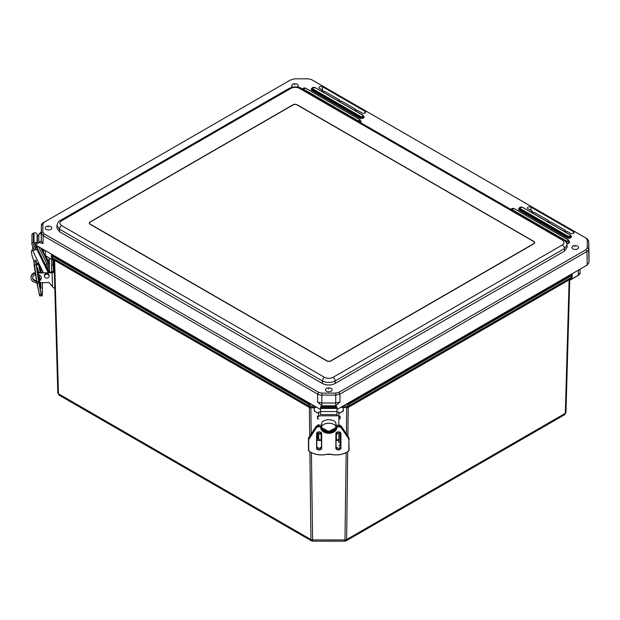 <?xml version="1.0" encoding="UTF-8"?>
<svg xmlns="http://www.w3.org/2000/svg" width="620" height="620" viewBox="0 0 620 620"><rect width="100%" height="100%" fill="white"/><g stroke="black" fill="none" stroke-linecap="round" stroke-linejoin="round"><path stroke-width="0.93" d="M314.479 407.72L316.27 407.022M53.994 259.672L54.413 260.268A0.721 0.527 120 0 0 54.25 259.943M59.156 395.188L311.504 540.88L310.946 539.563L58.435 393.778A2.155 1.256 178.4 0 1 57.8 392.925L59.156 395.188L58.435 393.778L54.614 260.377L309.597 407.596L310.884 407.859L310 407.239A2.155 2.038 119.5 0 1 308.938 406.991L308.938 406.991A2.155 2.038 119.5 0 1 308.923 406.983L308.357 404.07L311.783 404.434M309.597 407.596L310.682 407.867M314.332 407.906L314.247 410.913L314.17 407.859L310.884 407.859L311.194 433.837M53.994 259.796L57.8 392.925A2.155 1.256 178.4 0 1 57.8 392.902L53.994 259.796L53.963 260.718L45.493 255.828L43.687 253.278L43.687 249.651L43.687 253.278A5.975 3.449 180 0 0 45.438 255.711L54.08 260.888M343.248 407.898L343.341 410.905L338.861 413.486L343.193 411.068L343.279 407.572L347.975 407.58L569.361 279.76A0.721 0.535 59.9 0 1 569.524 279.442M348.603 406.983L347.975 407.58M346.394 433.892L346.704 407.572L347.556 407.232A2.155 2.038 60.5 0 0 348.618 406.976L346.882 407.859M569.361 279.76L569.764 279.178M569.788 279.287L569.741 280.186M345.805 404.426L349.2 404.062L348.618 406.976A2.155 2.038 60.5 0 0 348.634 406.968L571.02 278.582L571.756 275.575L571.415 274.978L348.866 403.465L346.975 403.752M343.108 407.712L341.806 407.232L347.556 407.232L347.68 403.752M347.696 451.825L346.642 539.555L565.324 413.3A2.155 1.256 -178.4 0 0 565.959 412.447L569.772 279.302L565.959 412.424A2.155 1.256 -178.4 0 1 565.959 412.447L564.603 414.71L565.324 413.3L569.144 279.883A0.721 0.411 60 0 1 569.253 279.597M311.418 452.701L312.635 541.183L344.953 541.175L346.169 452.67M310.612 403.76L309.876 403.76L310 407.239L315.781 407.239L310.884 407.58M309.892 451.864L310.946 539.563A2.155 1.279 -0.7 0 0 312.464 539.927L345.123 539.919A2.155 1.279 -179.3 0 0 346.642 539.555L346.084 540.872L564.603 414.71M343.193 411.068L338.861 413.571M341.318 407.022L346.704 407.572M314.247 410.913L318.688 413.478L314.247 410.913M578.336 270.18L578.336 275.226L569.757 280.178L578.336 275.226A5.975 3.449 0 0 0 580.08 272.792L580.087 269.165L580.08 272.792L578.282 275.342L569.687 280.411M51.375 255.231L51.421 256.843A2.155 1.256 -1.6 0 0 51.421 256.866C51.987 258.587 52.429 259.323 52.739 259.075L52.002 256.068L308.357 404.07L308.69 403.481L52.344 255.471L52.002 256.068L51.375 255.215L51.421 256.866A2.155 1.256 -1.6 0 0 52.049 257.719L308.373 405.713A2.155 1.279 179.3 0 0 309.899 406.069L314.619 406.069M49.352 258.052L49.352 272.095M51.499 259.292L51.499 272.01M297.213 104.796L533.804 241.389A2.984 1.728 180 0 1 534.68 242.614A2.984 1.728 180 0 1 533.804 243.831L331.01 360.918A2.984 1.728 180 0 1 326.787 360.918L90.187 224.316A2.984 1.728 180 0 1 89.311 223.099A2.984 1.728 180 0 1 90.187 221.875L292.981 104.796A2.984 1.728 180 0 1 297.213 104.796L297.213 104.974M290.354 80.065L43.152 222.781A5.975 3.457 0.3 0 0 41.401 225.176A5.975 3.457 0.3 0 0 41.401 225.223L41.401 233.197L43.152 235.639L317.649 394.119A5.975 3.425 0.1 0 0 321.873 395.134L335.699 395.134L339.923 394.119L586.962 251.495A5.975 3.441 -0.3 0 0 588.713 249.054L588.713 241.072L589 254.386M589 254.471L589 262.593L588.713 249.054L587.256 247.884L585.931 249.728L338.892 392.359L335.699 393.119L321.873 393.119L318.68 392.359L44.183 233.872L42.858 232.027L42.858 224.053L44.183 222.208L290.269 80.104M585.931 249.728L586.962 251.495L587.249 265.027L589 262.593M587.249 265.027L337.001 409.51M35.038 243.513L35.038 244.66L320.555 409.502M589 254.425L588.713 241.033L586.962 238.638L312.464 80.151A5.975 3.472 -0.1 0 0 312.379 80.104A5.975 3.472 -0.1 0 0 312.294 80.065M321.47 91.248L322.958 90.388L319.594 88.451A2.054 1.186 180 0 1 318.99 87.621A2.054 1.186 180 0 1 320.246 86.513A2.054 1.186 180 0 1 322.501 86.769L365.002 111.306A2.054 1.186 180 0 1 365.606 112.158A2.054 1.186 180 0 1 364.328 113.243A2.054 1.186 180 0 1 362.096 112.987L357.717 110.461L356.237 111.313M322.958 90.388L323.012 92.132M338.032 100.804L339.52 99.952L324.593 91.334L323.113 92.194M339.52 99.952L339.574 101.695M354.594 110.368L356.082 109.515L341.155 100.897L339.675 101.758M356.082 109.515L356.136 111.259M530.96 212.195L532.448 211.335L528.07 208.808A2.054 1.186 180 0 1 527.465 207.987A2.054 1.186 180 0 1 528.721 206.879A2.054 1.186 180 0 1 530.976 207.134L573.477 231.671A2.054 1.186 180 0 1 574.081 232.523A2.054 1.186 180 0 1 572.803 233.608A2.054 1.186 180 0 1 570.571 233.345L567.207 231.407L565.727 232.26M532.448 211.335L532.495 213.078M547.522 221.751L549.01 220.898L534.083 212.28L532.603 213.141M549.01 220.898L549.057 222.642M564.084 231.314L565.572 230.462L550.645 221.844L549.165 222.704M565.572 230.462L565.618 232.206M36.836 245.698L36.836 246.915L38.952 246.915M35.038 245.876L36.836 246.915M321.703 406.131L335.862 405.844L339.993 402.024L335.769 403.039L321.803 403.039L317.579 402.024L321.71 405.844L335.862 405.813L321.703 406.131L321.865 406.805M335.707 406.805L335.87 406.131M41.253 231.818L38.812 234.313L38.812 242.49L42.982 243.49L41.23 241.048L41.238 232.903M38.812 234.337L38.812 242.808L37.278 243.094L37.099 236.731M35.038 244.66L35.061 243.513M38.812 242.513L38.812 234.624L37.401 236.569L37.401 243.164M290.191 80.151L294.415 78.818L308.241 78.818L311.426 79.577L585.931 238.065L587.256 239.901L587.256 247.884M564.487 251.085L564.409 248.604A2.984 1.728 -120 0 0 562.301 244.985L333.01 377.363C330.197 378.696 327.376 378.696 324.562 377.363L61.69 225.603C59.388 223.975 59.388 222.347 61.69 220.72A2.984 1.728 -120 0 0 60.202 220.573L289.486 88.195L292.578 87.048C296.662 86.676 299.452 87.056 300.925 88.195L563.797 239.963A2.984 1.728 120 0 0 563.797 239.963C565.827 241.358 566.905 242.986 567.037 244.83L567.114 247.333L564.487 251.085L335.126 383.509C330.902 385.508 326.678 385.508 322.447 383.509L59.505 231.702L56.885 227.951L56.955 225.447L59.582 229.214L322.447 380.982C326.678 382.959 330.902 382.959 335.126 380.982L564.409 248.604L567.037 244.784M56.962 225.386L56.955 225.447C57.846 222.394 58.923 220.767 60.202 220.573A2.984 1.728 -120 0 0 60.187 220.581M572.934 248.899A3.301 1.907 180 0 1 572.415 246.605C572.19 245.357 577.763 245.21 578.127 246.605A3.301 1.907 180 0 1 577.274 249.062A3.301 1.907 180 0 1 572.934 248.899M326.453 391.204A3.301 1.907 180 0 1 325.926 388.911C325.709 387.663 331.281 387.515 331.646 388.911A3.301 1.907 180 0 1 330.793 391.367A3.301 1.907 180 0 1 326.453 391.204M292.594 87.048A3.301 1.907 180 0 1 292.129 84.785C291.912 83.537 297.484 83.39 297.84 84.785A3.301 1.907 180 0 1 297.476 86.986M46.175 229.385A3.301 1.907 180 0 1 45.648 227.09C45.431 225.843 51.003 225.696 51.359 227.09A3.301 1.907 180 0 1 50.515 229.547A3.301 1.907 180 0 1 46.175 229.385M533.634 243.714L330.84 360.801A2.751 1.589 180 0 1 326.949 360.801L90.357 224.2A2.751 1.589 180 0 1 89.551 223.076A2.751 1.589 180 0 1 90.357 221.96L293.151 104.873A2.751 1.589 180 0 1 297.042 104.873L533.634 241.467A2.751 1.589 180 0 1 534.44 242.59A2.751 1.589 180 0 1 533.634 243.714L533.634 243.931M37.533 263.446A8.068 0.759 82.4 0 1 36.224 261.71L35.797 260.268L34.053 260.501L33.86 262.314M54.041 261.671L53.002 261.694L52.956 260.137M54.265 269.359L53.219 269.382L53.273 272.521A2.387 1.38 178.4 0 1 52.08 272.73L38.022 272.994M53.219 269.382L53.126 265.933M39.982 282.72L48.988 282.55L53.715 288.037A2.387 1.38 -1.6 0 0 54.777 287.277M54.32 271.273L53.273 272.505M47.91 272.118L50.886 272.064A2.387 1.38 -1.6 0 0 53.25 270.832M46.911 260.547L49.352 260.501M49.352 270.692L48.995 270.274M47.608 259.842L49.352 259.811M53.002 261.694L52.809 265.91L53.979 265.988L54.149 265.43M53.979 265.988L52.731 265.515M52.708 264.601L53.878 264.67L53.909 265.592M53.878 264.67L54.08 262.988M32.659 277.543A4.34 3.542 180 0 0 36.472 280.721M39.455 280.116A4.34 3.542 180 0 0 41.292 277.551M36.572 281.418A4.34 3.542 0 0 1 32.635 277.977A4.34 3.542 0 0 1 32.635 277.892A4.34 3.542 0 0 1 35.541 274.551M38.331 274.528A4.34 3.542 0 0 1 41.315 277.899A4.34 3.542 0 0 1 39.579 280.728M35.232 272.537A5.975 4.875 180 0 0 31 277.202L31 277.892A5.975 4.875 180 0 0 36.797 282.774M35.332 273.203A5.975 4.875 180 0 0 31 277.892M43.136 272.211L37.882 272.304M40.827 248L48.314 263.454L46.926 263.903L38.696 246.915M47.833 263.608L47.825 269.801M48.306 272.11L48.314 270.793L36.882 247.202L35.495 247.644L35.487 248.721M48.314 263.454L48.321 261.299M36.882 247.202L36.882 249.349L32.713 250.697L32.713 246.31M36.882 249.349L48.244 272.8M42.276 248.837L43.687 251.751M45.733 255.967L47.941 260.532M32.713 249.938L31.876 250.201A7.169 1.527 72.1 0 0 33.852 260.695L36.867 281.899L34.332 265.112L36.324 264.802L36.069 260.423M32.713 250.697L43.462 272.893M48.112 259.834A2.387 1.953 180 0 0 47.484 259.586M49.143 276.202L49.143 275.512A2.387 1.953 180 0 0 47.329 273.614A2.387 1.953 180 0 0 44.64 274.59A2.387 1.953 180 0 0 44.361 275.505L44.361 276.195A2.387 1.953 180 0 0 46.748 278.147A2.387 1.953 180 0 0 49.143 276.202A2.387 1.953 180 0 0 47.329 274.303A2.387 1.953 180 0 0 44.64 275.28A2.387 1.953 180 0 0 44.361 276.195M34.55 250.1L32.077 245.001A2.24 1.829 0 0 1 31.922 244.327A2.24 1.829 0 0 1 33.341 242.629L34.03 242.404A2.24 1.829 0 0 1 37.092 244.009L35.603 244.071A0.744 0.612 180 0 0 34.581 243.536L33.891 243.761A0.744 0.612 180 0 0 33.465 244.551L35.937 249.651M37.092 244.009L37.099 234.523A2.24 1.829 180 0 0 34.038 232.911L33.348 233.136A2.24 1.829 180 0 0 31.93 234.833L31.922 244.327M46.484 262.996L46.484 267.019M321.602 426.917L321.602 423.646A7.169 3.921 -0 0 1 328.771 419.725A7.169 3.921 -0 0 1 335.947 423.646L335.947 426.738M321.602 425.274L321.602 426.514L318.726 426.514L318.726 425.204L321.602 425.274M335.939 426.917L335.939 425.715L335.947 426.909M335.947 427.529L336.838 427.529A8.068 5.743 180 0 1 328.778 433.271A8.068 5.743 180 0 1 320.711 427.529L321.602 427.529L321.602 426.514M317.828 425.305A2.387 1.426 180 0 1 317.858 425.281L317.858 425.258A2.387 1.922 180 0 0 318.688 425.041M317.541 432.341L317.858 440.533L321.501 440.533M336.048 440.525L338.807 440.525M338.853 425.041A2.387 1.922 180 0 0 339.683 425.258L339.582 425.274M338.853 424.537L339.683 425.258M338.807 431.923L338.807 433.938M336.412 433.938L336.412 440.525L338.807 438.991M317.541 434.62L318.734 434.62L318.734 438.999L321.121 440.533L321.121 433.946M318.734 434.62L318.734 431.931M317.858 425.258L318.688 424.529M318.688 415.935L318.293 415.974A0.93 0.744 166.7 0 0 317.37 416.795L317.37 417.702A0.93 0.744 166.7 0 0 317.386 417.834L317.548 418.539A0.93 0.744 -13.3 0 0 318.455 419.066L318.688 419.05M338.861 419.043L339.078 419.066A0.93 0.744 13.2 0 0 339.985 418.531L340.147 417.834A0.93 0.744 -166.8 0 0 340.163 417.694L340 418.392A0.93 0.744 13.2 0 1 339.985 418.531M317.37 416.795L317.533 417.5A0.93 0.744 -13.3 0 1 318.455 416.671L318.688 416.648M317.533 417.5L317.533 418.399L317.37 417.702M338.861 416.648L339.078 416.663A0.93 0.744 13.2 0 1 340 417.493L340.163 416.795L340.163 417.694M340 417.493L340 418.392M340.163 416.795A0.93 0.744 -166.8 0 0 339.241 415.966L338.861 415.935M338.815 442.455L338.815 435.535L338.815 442.455M340.008 432.334L340.008 445.85L338.815 445.85M337.001 412.052L338.861 412.052L338.861 415.803L318.696 415.803L318.696 412.052L320.555 412.052M336.993 414.555L320.555 414.555L320.555 406.805L320.555 414.555M318.696 412.052L318.696 415.803M335.947 427.164L335.947 427.164A7.169 3.921 -0 0 1 328.778 431.086A7.169 3.921 -0 0 1 321.61 427.172A7.169 3.921 -0 0 1 328.771 423.243A7.169 3.921 -0 0 1 335.947 427.164L338.822 426.847A2.751 1.953 -0 0 1 341.31 427.978L348.812 438.851L341.527 427.738L341.457 426.397M338.861 415.803L338.853 425.204M338.853 431.931L338.853 433.574M318.688 431.931L318.688 433.582M317.084 432.752L316.797 434.093M340.24 434.093L340.24 432.512L340.24 434.093L340.752 434.093M337.001 415.803L337.001 406.805L320.555 406.805M309.876 403.76L308.69 403.481M52.344 255.471L51.848 254.789A0.48 0.388 180 0 0 51.375 255.184L51.375 255.184A0.48 0.388 180 0 0 51.375 255.192L51.375 255.169M51.848 254.789L51.848 254.363M572.384 274.675L572.384 274.683A0.48 0.388 180 0 0 572.384 274.683L571.756 275.575L349.2 404.062L348.866 403.465M572.384 274.738L572.384 274.714A0.48 0.388 180 0 0 571.904 274.296L571.415 274.978M571.911 273.885L571.904 274.296M580.08 269.165L580.08 272.792M342.969 406.061L347.665 406.061A2.155 1.279 0.7 0 0 349.184 405.697L571.71 277.225A2.155 1.256 1.6 0 0 572.337 276.365A2.155 1.256 1.6 0 0 572.337 276.349C571.772 278.093 571.33 278.829 571.02 278.582L348.642 406.968M341.635 407.371L341.132 407.123M316.456 407.131L315.944 407.371M309.706 436.116L309.365 407.456A0.721 0.411 120 0 0 309.24 407.162M343.503 410.858L342.891 411.238M314.697 411.246L314.077 410.866M348.347 407.131A0.721 0.411 -120 0 0 348.223 407.425L347.882 436.162M308.923 406.976L52.739 259.075L309.527 407.317M54.002 260.656L45.438 255.711L45.438 250.666M365.002 111.306L364.978 113.003M322.501 86.769L322.447 90.094M573.477 231.671L573.454 233.36M530.976 207.134L530.921 210.459M335.769 405.837L335.699 393.119M339.993 402.024L339.923 394.119L338.892 392.359M42.858 224.053L41.401 225.223L41.23 232.988L38.812 234.368L38.812 242.451L41.23 241.048L41.401 233.197L42.858 232.027M318.68 392.359L317.649 394.119L317.579 402.024M42.982 243.49L43.152 235.639L44.183 233.872M321.873 393.119L321.803 405.813M360.46 116.351L360.135 116.831A1.953 1.131 0 0 0 362.429 117.025A1.953 1.131 0 0 0 363.428 115.816A1.953 1.131 0 0 0 362.894 115.235L362.568 115.134A1.488 0.86 180 0 1 362.568 116.351A1.488 0.86 180 0 1 360.46 116.351L312.767 88.815L312.441 89.296L360.135 116.831L359.654 118.033A2.627 1.519 0 0 0 363.312 118.064A2.627 1.519 0 0 0 363.475 115.956M315.2 87.699L362.568 115.134M312.767 88.815A1.488 0.86 180 0 1 312.767 87.598A1.488 0.86 180 0 1 314.875 87.598M313.162 87.435A1.953 1.131 0 0 0 311.906 88.28A1.953 1.131 0 0 0 312.441 89.296L312.294 90.024A2.162 1.248 180 0 1 311.697 88.9L311.906 88.28L315.115 87.575L362.808 115.111L363.638 116.436A2.162 1.248 180 0 1 362.529 117.777A2.162 1.248 180 0 1 359.98 117.552L312.294 90.024L311.969 90.497L359.654 118.033M311.86 88.42A2.627 1.519 0 0 0 311.969 90.497M360.553 122.621A2.627 1.519 0 0 0 360.422 120.706M566.843 243.598A2.627 1.519 0 0 0 569.315 242.73A2.627 1.519 0 0 0 568.912 241.079M519.219 208.142A2.627 1.519 0 0 0 519.327 210.219L567.013 237.754A2.627 1.519 0 0 0 570.671 237.786A2.627 1.519 0 0 0 570.834 235.678M357.996 121.148A1.751 1.008 0 0 0 360.173 119.978A1.751 1.008 0 0 0 359.693 119.451L359.368 119.35A1.286 0.744 180 0 1 359.368 120.404A1.286 0.744 180 0 1 357.538 120.404L357.267 120.722M357.538 120.404L303.544 89.234L303.273 89.551M305.699 88.28L359.368 119.35M303.544 89.234A1.286 0.744 180 0 1 303.544 88.18A1.286 0.744 180 0 1 305.373 88.18M303.878 88.04A1.751 1.008 0 0 0 302.738 88.799A1.751 1.008 0 0 0 302.769 89.257M302.614 89.172L305.613 88.156L359.608 119.327L360.577 121.187A2.162 1.248 180 0 1 359.995 122.303M570.253 234.949L569.927 234.848A1.488 0.86 180 0 1 569.927 236.073A1.488 0.86 180 0 1 567.819 236.073L567.494 236.546A1.953 1.131 0 0 0 569.788 236.747A1.953 1.131 0 0 0 570.788 235.538A1.953 1.131 0 0 0 570.253 234.949M522.559 207.421L569.927 234.848M567.819 236.073L520.126 208.537L519.8 209.01L567.494 236.546L567.013 237.754M520.521 207.158A1.953 1.131 0 0 0 519.265 208.002A1.953 1.131 0 0 0 519.8 209.01L519.653 209.738A2.162 1.248 180 0 1 519.056 208.622L519.265 208.002L522.474 207.297L570.168 234.825L570.997 236.15A2.162 1.248 180 0 1 569.889 237.491A2.162 1.248 180 0 1 567.339 237.274L519.653 209.738L519.327 210.219M520.126 208.537A1.488 0.86 180 0 1 520.126 207.32A1.488 0.86 180 0 1 522.234 207.32M568.183 239.824L567.858 239.723A1.286 0.744 180 0 1 567.858 240.777A1.286 0.744 180 0 1 566.037 240.777L565.711 241.258A1.751 1.008 0 0 0 567.765 241.436A1.751 1.008 0 0 0 568.664 240.351A1.751 1.008 0 0 0 568.183 239.824M514.189 208.653L567.858 239.723M566.037 240.777L512.043 209.606L511.764 209.924M565.107 240.909L565.665 241.475M512.368 208.413A1.751 1.008 0 0 0 511.229 209.172A1.751 1.008 0 0 0 511.26 209.63M512.043 209.606A1.286 0.744 180 0 1 512.043 208.553A1.286 0.744 180 0 1 513.864 208.553M511.105 209.544L514.104 208.529L568.098 239.7L569.067 241.56A2.162 1.248 180 0 1 566.641 243.032M588.713 241.072L587.256 239.901M586.962 238.638L585.931 238.065M44.183 222.208L43.152 222.781M333.01 377.363A2.984 1.728 60 0 1 335.126 380.982L335.126 383.509M563.797 239.963A2.984 1.728 120 0 0 562.301 240.111C564.603 241.738 564.603 243.358 562.301 244.985M324.562 377.363A2.984 1.728 120 0 0 322.447 380.982L322.447 383.509M300.925 88.195A2.984 1.728 120 0 0 299.429 88.342L562.301 240.111M61.69 225.603A2.984 1.728 120 0 0 59.582 229.214L59.505 231.702M289.486 88.195A2.984 1.728 60 0 1 290.981 88.342C293.803 87.009 296.616 87.009 299.429 88.342M61.69 220.72L290.981 88.342M574.841 246.171L574.841 246.667L574.841 246.171M328.36 388.476L328.36 388.972L328.36 388.476M294.554 84.351L294.554 84.847L294.554 84.351M48.073 226.656L48.073 227.153L48.073 226.656M35.797 260.268L36.069 262.082M34.053 260.501L34.116 265.104L34.053 262.159L35.79 261.927L38.603 281.666L36.324 264.802M34.116 265.104L36.836 282.991L38.812 282.844L41.129 294.368L39.393 294.601L36.867 281.899L38.603 281.666L38.812 282.844L38.858 281.589M42.346 286.153L42.354 288.889A17.686 1.666 -97.6 0 1 41.695 295.314L41.486 295.577A17.926 1.69 82.4 0 0 41.734 295.709L39.99 295.942A17.926 1.69 -97.6 0 1 39.75 295.817L41.486 295.577L39.045 282.673M41.695 295.314L41.37 294.198M42.455 282.673L42.354 286.037A9.199 0.868 82.4 0 0 42.354 288.889M42.447 282.673A17.686 1.666 -97.6 0 1 42.354 286.037M41.377 270.979L40.556 266.879M40.548 266.879L41.385 271.01M39.75 295.817L36.836 282.991L39.75 295.817M39.161 294.523L39.99 295.942M38.293 263.198L40.122 272.265L38.293 263.198M40.711 272.257L38.967 263.616M40.982 276.543L41.253 277.318M38.471 272.296L37.618 268.08L37.618 271.017L40.92 287.385L40.571 282.704M39.974 279.76L38.967 274.745M38.649 263.089L40.494 272.257M37.618 268.08L38.254 272.304M38.734 274.66L39.789 279.899M40.354 282.712L40.92 284.448M41.044 288.269L37.611 270.987M37.216 267.367L37.239 268.235M40.362 284.627L41.098 288.122M36.836 263.671A7.471 0.705 -97.6 0 1 36.805 264.074M52.08 272.73L52.475 286.735M53.986 263.376L52.816 263.306M52.894 262.996L54.08 262.973M33.348 233.136L33.341 242.629M33.465 244.102L33.465 244.551M34.03 242.404L34.038 232.911M335.947 425.274L338.822 425.274A2.984 2.124 -0 0 1 341.527 426.498L348.75 437.518M348.812 437.619A2.984 2.124 -0 0 1 349.091 438.511L349.091 439.75A2.984 2.124 180 0 0 348.812 438.851L348.812 437.619M308.458 448.702L308.458 448.71A2.984 2.124 -0 0 1 308.458 448.702L308.458 438.526A2.984 2.124 -0 0 1 308.737 437.627L308.799 437.526M318.726 425.274A2.984 2.124 -0 0 0 316.022 426.506L316.022 427.738L308.737 438.867L308.737 437.627L316.091 426.405M318.726 426.514A2.984 2.124 180 0 0 316.022 427.738L316.239 427.978A2.751 1.953 -0 0 1 318.726 426.854L318.726 426.514M308.737 438.867A2.984 2.124 180 0 0 308.458 439.758L308.698 439.929A2.751 1.953 -0 0 1 308.954 439.1L308.737 438.867M348.595 439.092A2.751 1.953 -0 0 1 348.851 439.921L348.851 450.097A2.751 1.953 -0 0 1 347.96 451.538A17.686 12.594 -0 0 1 331.251 454.398A9.199 6.549 180 0 0 326.298 454.398A17.686 12.594 -0 0 1 309.582 451.554A2.751 1.953 -0 0 1 308.698 450.112L308.458 449.942A2.984 2.124 180 0 0 309.426 451.507L309.458 451.585C314.394 454.623 320.021 455.584 326.345 454.468L326.36 454.398A8.959 6.378 -0 0 1 331.181 454.398L331.204 454.468C337.52 455.576 343.154 454.615 348.091 451.577L348.122 451.5A2.984 2.124 180 0 0 349.091 449.934L348.797 437.557L341.512 426.436L338.822 425.204L335.947 425.204M309.535 451.585A17.926 12.764 180 0 0 326.306 454.406M331.243 454.406A17.926 12.764 180 0 0 348.014 451.569M338.822 425.274L338.822 426.506L335.947 426.506M341.31 427.978L341.527 427.738A2.984 2.124 180 0 0 338.822 426.506L338.822 426.847M348.851 439.921L348.851 450.097M347.96 451.538L349.091 449.934M331.251 454.398L326.298 454.398M309.582 451.554L308.458 449.942L308.458 448.71M308.698 450.112L308.698 439.929M308.954 439.1L316.239 427.978M318.726 426.854L321.602 426.847M316.603 433.659L316.603 448.121A2.542 1.813 180 0 0 319.145 449.934A2.542 1.813 180 0 0 321.687 448.121L321.695 433.659A2.542 1.813 180 0 0 319.145 431.846A2.542 1.813 180 0 0 316.603 433.659L316.797 433.527A2.356 1.674 -0 0 1 319.145 431.846A2.356 1.674 -0 0 1 321.501 433.519L321.501 446.679A2.356 1.674 180 0 1 319.176 448.353A2.356 1.674 180 0 1 316.797 446.725M335.862 433.651L335.854 448.113A2.542 1.813 180 0 0 338.404 449.926A2.542 1.813 180 0 0 340.946 448.113L340.946 433.651A2.542 1.813 180 0 0 338.404 431.838A2.542 1.813 180 0 0 335.862 433.651L336.048 433.519A2.356 1.674 -0 0 1 338.404 431.846A2.356 1.674 -0 0 1 340.752 433.519L340.946 433.651M336.048 446.725A2.356 1.674 180 0 0 338.435 448.353A2.356 1.674 180 0 0 340.752 446.679L340.752 433.473L340.752 446.679C339.187 448.733 337.613 448.733 336.048 446.679M340.946 448.113L340.752 446.679M340.752 447.981A2.356 1.674 -0 0 1 338.404 449.655A2.356 1.674 -0 0 1 336.048 447.981L336.048 433.519C337.621 431.458 339.187 431.458 340.752 433.519L340.752 447.981M335.854 448.113L336.048 433.519M316.603 448.121L316.797 433.527C318.362 431.466 319.935 431.466 321.501 433.519L321.695 433.659M321.687 448.121L321.501 447.989A2.356 1.674 -0 0 1 319.145 449.663A2.356 1.674 -0 0 1 316.797 447.989L316.797 433.527M321.486 427.529A7.471 5.317 180 0 0 328.778 431.69A7.471 5.317 180 0 0 336.063 427.529M336.218 427.529A7.471 5.317 -0 0 1 328.778 432.427A7.471 5.317 -0 0 1 321.331 427.529M318.455 416.671L318.293 415.974M339.241 415.966L339.078 416.663M340.008 435.077L338.815 435.077M318.734 433.582L321.501 433.582M336.048 433.574L338.815 433.574M320.555 411.548L337.001 411.541M320.555 408.448L337.001 408.44M337.001 407.821L320.555 407.821M311.504 540.88L312.635 541.183M309.535 407.325L308.938 406.991M344.953 541.175L346.084 540.872M318.688 413.555L314.387 411.075M38.812 234.391L38.812 242.451M41.23 232.942L41.401 225.176M534.44 242.59L534.44 243.288M89.551 223.076L89.551 223.774M42.354 288.912C42.346 294.818 42.137 297.089 41.734 295.709M36.836 282.991L36.642 281.891M41.052 277.156L40.928 276.257M37.618 271.002L37.115 267.236M36.627 264.538L37.045 264.678L36.224 261.671M49.003 263.066L48.995 272.103M38.703 263.066L36.696 263.717M321.602 425.204L318.726 425.204L316.037 426.444L308.458 438.526M316.797 446.679C318.362 448.74 319.928 448.74 321.501 446.679M321.501 427.529L328.771 431.52L336.048 427.529M318.734 433.946L321.501 433.946M336.048 433.938L338.815 433.938M317.084 433.318L317.541 433.318"/></g></svg>
